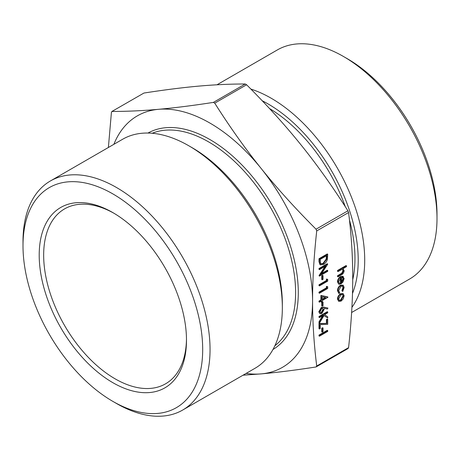 <?xml version="1.0" encoding="UTF-8"?>
<svg xmlns="http://www.w3.org/2000/svg" width="460" height="460" viewBox="0 0 460 460"><rect width="100%" height="100%" fill="white"/><g stroke="black" fill="none" stroke-linecap="round" stroke-linejoin="round"><path stroke-width="0.69" d="M319.004 335.081L327.267 330.309L327.716 330.567L327.716 331.424L319.453 336.197L319.004 335.938L319.004 335.081L319.453 335.34L327.716 330.567M321.759 328.227L322.609 327.738L323.052 327.997L323.052 331.666L322.207 332.154L321.759 331.901L321.759 328.227L322.207 328.486L323.052 327.997M326.422 323.179L326.422 319.539L327.267 319.05L327.716 319.309L327.716 324.323L320.298 324.605L320.298 328.486L319.453 328.975L319.004 328.716L319.004 323.455L326.87 323.432L326.87 319.798L326.422 319.539M327.716 318.021L324.007 315.474L319.453 323.161L319.453 322.023L323.438 315.29L319.453 317.596L319.004 317.337L319.004 316.48L327.267 311.707L327.716 311.966L327.716 312.823L324.57 314.64L327.716 316.802L327.716 318.021L323.984 315.508M319.453 323.161L319.004 322.903L319.004 321.764L322.529 315.819M319.999 313.772L318.791 311.782L321.31 307.441L323.708 307.119L327.928 308.05L327.48 308.971L324.139 308.372L324.219 309.315L321.77 313.565L319.999 313.772L319.24 312.041L321.753 307.7L324.156 307.378L327.928 308.05M326.422 286.379L327.716 286.707L327.716 288.472L319.453 293.244L319.004 292.986L319.004 292.129L326.422 287.845L326.422 286.379L327.716 286.707M326.422 279.036L327.716 279.364L327.716 281.129L319.453 285.901L319.004 285.643L319.004 284.786L326.422 280.502L326.422 279.036L327.716 279.364M321.759 275.851L322.609 275.362L323.052 275.62L323.052 279.295L322.207 279.783L321.759 279.525L321.759 275.851L322.207 276.109L323.052 275.62M327.716 270.48L327.716 271.337L319.453 276.109L325.939 265.88L319.453 269.623L319.004 269.364L319.004 268.513L327.267 263.741L327.716 264.178L321.212 274.24L327.716 270.48L327.267 270.221L321.741 273.418M319.453 276.109L319.004 275.661L324.961 266.443M320.436 264.902L319.987 264.644L319.004 261.677L319.004 258.721L327.267 253.949L327.716 254.207L327.416 259.336C326.663 261.705 325.352 263.425 323.478 264.483L320.436 264.902L319.453 261.935L319.453 258.98L327.716 254.207M342.74 291.485L342.355 290.99L343.413 287.839L342.666 286.068L341.044 286.218L338.646 290.599L339.704 292.52L339.296 293.468L337.904 291.013C338.008 288.661 339.031 286.793 340.981 285.401L343.195 285.183L344.155 287.471L342.74 291.485L341.906 290.731L342.964 287.58L342.424 285.959M338.847 293.215L337.456 290.755C337.559 288.403 338.589 286.534 340.532 285.142L343.195 285.183M339.112 283.072L339.917 283.417L339.572 284.378L338.75 284.171L337.904 282.124C338.06 279.852 339.1 278.087 341.009 276.816L343.338 276.598L342.895 276.339L340.567 276.558C338.652 277.828 337.617 279.594 337.456 281.865L338.75 284.171M342.579 276.195L344.155 278.53L342.964 282.026L340.872 283.998L340.423 283.739L340.423 278.064M108.387 147.487L111.418 112.389L112.085 111.441C127.132 111.446 142.635 110.739 158.591 109.307C174.53 107.887 192.803 105.581 213.4 102.39L214.739 103.161C229.787 126.931 245.289 148.741 261.24 168.578C277.184 188.422 295.452 208.627 316.049 229.195L316.721 230.92C313.944 256.289 312.564 279.599 312.57 300.863C312.564 322.132 313.944 343.844 316.721 366.005L316.049 366.959C295.452 370.15 277.184 372.462 261.24 373.882A145.17 83.818 -120 0 0 312.57 300.863A145.17 83.818 -120 0 0 261.24 168.578A145.17 83.818 -120 0 0 158.591 109.307A145.17 83.818 -120 0 0 113.861 144.325M347.915 348.559L348.582 347.61C351.359 322.247 352.745 298.931 352.734 277.667C352.745 256.404 351.359 234.686 348.582 212.526L347.915 210.801C332.867 187.024 317.365 165.22 301.409 145.383C285.47 125.54 267.197 105.334 246.6 84.766L245.26 83.99C230.213 83.984 214.711 84.692 198.76 86.118C182.815 87.538 164.548 89.849 143.951 93.041L111.843 111.504L143.951 93.041M342.907 268.749L344.155 270.681C343.884 272.757 342.867 274.217 341.09 275.057L338.008 276.839L338.008 275.983L342.223 273.447L343.413 270.957L342.769 269.594L341.815 269.508L338.008 271.578L337.559 271.32L337.559 270.463L346.041 265.57L346.483 265.822L346.483 266.679L342.907 268.749L343.315 268.922L342.867 268.663M338.008 276.839L337.559 276.581L337.559 275.724L341.78 273.188L342.964 270.698L342.539 269.497M338.761 301.375L337.904 299.356C338.06 297.062 339.095 295.257 341.009 293.952L343.154 293.67L344.155 295.745L343.16 298.971L341.009 301.168L338.761 301.375L337.456 299.098C337.611 296.803 338.652 294.998 340.567 293.693L342.941 293.543M319.453 302.174L319.004 301.915L319.004 301.058L320.913 299.96L320.913 295.435L327.48 296.849L327.928 297.281L322.207 300.587L322.207 301.685L321.356 302.174L321.356 301.076L319.453 302.174L319.453 301.317L321.356 300.219L321.356 295.688L327.928 297.108M321.356 302.174L320.913 301.334M321.759 302.283L322.609 301.794L323.052 302.053L323.052 305.722L322.207 306.216L321.759 305.957L321.759 302.283L322.207 302.542L323.052 302.053M186.478 338.853A100.987 58.305 60 0 1 165.571 383.812A100.987 58.305 60 0 1 64.578 325.507A100.987 58.305 60 0 1 64.578 208.892A100.987 58.305 60 0 1 113.971 213.267M437 218.483L437 214.228A127.058 73.358 -120 0 0 347.156 58.621A127.058 73.358 -120 0 0 347.156 58.615L343.476 56.494A132.261 76.366 60 0 1 437 218.483A132.261 76.366 60 0 1 409.607 279.03L351.612 312.512M112.844 212.606A104.144 60.128 -120 0 0 39.203 255.122A104.144 60.128 -120 0 0 112.844 382.674A104.144 60.128 -120 0 0 186.484 340.159A104.144 60.128 -120 0 0 112.844 212.606L112.844 212.606M112.844 193.896A127.058 73.358 60 0 1 202.687 349.514A127.058 73.358 60 0 1 112.844 401.379A127.058 73.358 60 0 1 23 245.772A127.058 73.358 60 0 1 112.844 193.896M216.982 84.79L277.345 49.939A132.261 76.366 60 0 1 343.476 56.494L347.156 58.621M250.89 89.085A132.261 76.366 60 0 1 364.711 260.216A132.261 76.366 60 0 1 351.911 307.355M112.844 401.379L116.524 403.506A132.261 76.366 -120 0 0 182.655 410.061A132.261 76.366 -120 0 0 202.929 304.072A132.261 76.366 -120 0 0 116.524 187.519A132.261 76.366 -120 0 0 50.393 180.97A132.261 76.366 -120 0 0 23 241.517L23 245.772M182.655 410.061L254.949 368.322A132.261 76.366 -120 0 0 282.342 307.774A132.261 76.366 -120 0 0 188.818 145.785A132.261 76.366 -120 0 0 122.682 139.23L50.393 180.97M352.734 279.686A123.079 71.058 -120 0 0 349.456 219.96M345.282 206.684A123.079 71.058 -120 0 0 269.485 108.514M246.129 373.416A145.17 83.818 -120 0 0 261.24 373.882L243.018 375.21M348.157 348.496L316.049 366.959M188.818 145.785L192.067 147.66A127.673 73.709 60 0 1 282.342 304.025L282.342 307.774M352.498 293.422A127.673 73.709 -120 0 0 358.214 260.216A127.673 73.709 -120 0 0 262.188 100.746M338.008 271.578L338.008 270.721L337.559 270.463M338.008 270.721L346.483 265.822M343.413 270.957L342.964 270.698M342.223 273.447L341.78 273.188M338.008 275.983L337.559 275.724M340.872 283.998L340.872 277.754L338.646 281.583L339.296 283.216L339.917 283.417M342.666 277.426L341.613 277.42L341.613 282.71L343.413 279.007L342.746 277.472M341.009 276.816L340.567 276.558M337.904 282.124L337.456 281.865M341.613 282.026L342.964 278.748L342.401 277.276M343.413 279.007L342.964 278.748M340.981 285.401L340.532 285.142M337.904 291.013L337.456 290.755M339.296 293.468L338.393 293.049M343.413 287.839L342.964 287.58M342.355 290.99L341.906 290.731M343.413 296.171L342.706 294.636L341.004 294.808L338.646 298.925L339.319 300.489L341.004 300.317L343.413 296.171L342.476 294.532M341.009 293.952L340.567 293.693M337.904 299.356L337.456 299.098M341.004 300.317L340.561 300.058L342.964 295.912M339.112 300.334L340.561 300.058M320.298 259.348L320.511 263.051L321.183 263.959L323.478 263.626L326.634 259.29L326.87 255.553L320.298 259.348M319.453 258.98L319.004 258.721M320.976 263.81L323.035 263.367L326.192 259.032L326.422 255.812M323.478 263.626L323.035 263.367M326.634 259.29L326.192 259.032M319.453 269.623L319.453 268.767L319.004 268.513M319.453 275.914L319.004 275.661M319.453 268.767L327.716 263.994M322.207 279.783L322.207 276.109M319.453 285.901L319.453 285.045L326.87 280.761L326.422 280.502M326.87 280.761L326.87 279.295M319.453 285.045L319.004 284.786M319.453 293.244L319.453 292.387L326.87 288.104L326.422 287.845M326.87 288.104L326.87 286.632M319.453 292.387L319.004 292.129M322.207 296.884L322.207 299.73L325.795 297.654L322.207 296.884M321.356 295.688L320.913 295.435M321.356 300.219L320.913 299.96M319.453 301.317L319.004 301.058M322.207 299.213L325.145 297.516M322.207 306.216L322.207 302.542M323.368 309.626L322.885 308.453L321.724 308.574L320.085 311.598L320.637 312.84L321.724 312.731L323.368 309.626L322.644 308.361M321.753 307.7L321.31 307.441M319.24 312.041L318.791 311.782M321.724 312.731L321.281 312.472L322.926 309.367M320.419 312.668L321.281 312.472M319.453 317.596L319.453 316.739L319.004 316.48M319.453 316.739L327.716 311.966M319.453 322.023L319.004 321.764M319.453 328.975L319.453 323.714L319.004 323.455M319.453 323.714L326.87 323.432M326.87 319.798L327.716 319.309M322.207 332.154L322.207 328.486M319.453 336.197L319.453 335.34M348.582 347.61L316.721 366.005M316.721 230.92L348.582 212.526M152.191 133.262A123.079 71.058 60 0 1 270.118 206.839A123.079 71.058 60 0 1 274.873 345.753M272.958 349.497A124.976 72.157 -120 0 0 272.406 205.516A124.976 72.157 -120 0 0 147.993 133.043M245.26 83.99L213.4 102.39M214.739 103.161L246.6 84.766M347.915 210.801L316.049 229.195M340.848 274.338L340.406 274.085M319.453 261.935L319.004 261.677M326.87 256.226L326.422 255.967M324.156 307.378L323.708 307.119"/></g></svg>

